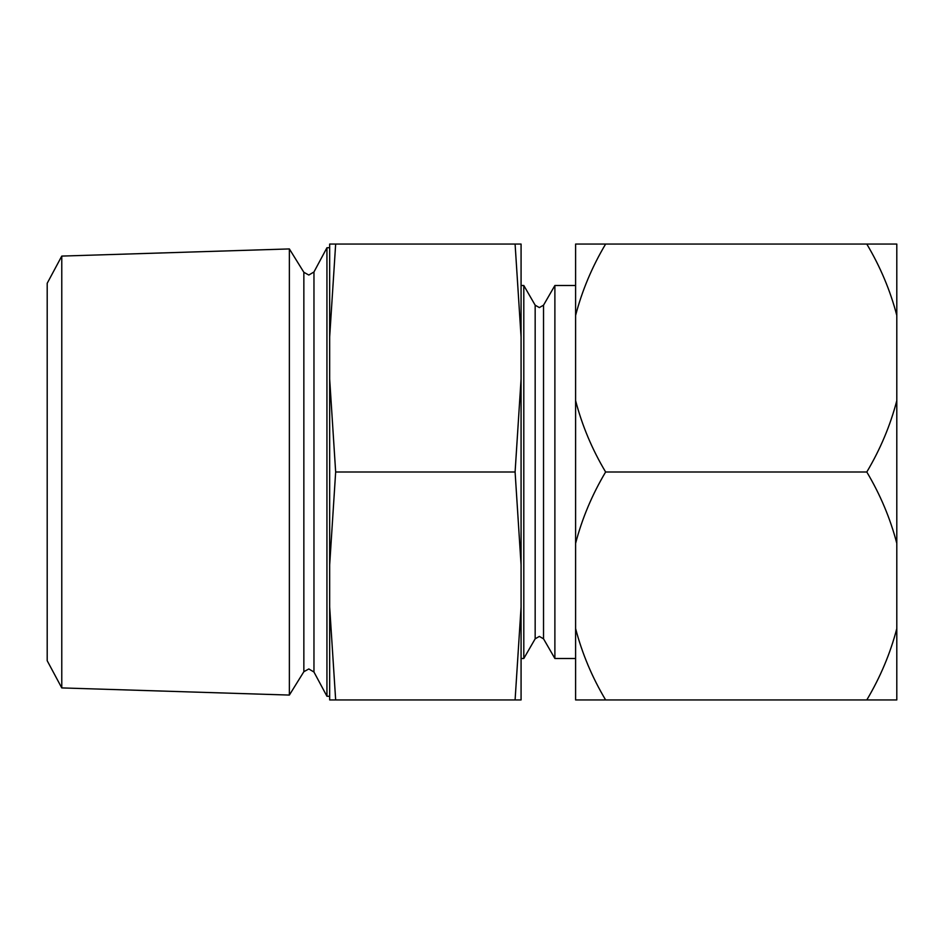 <?xml version="1.0" encoding="UTF-8"?>
<svg xmlns="http://www.w3.org/2000/svg" width="944" height="944" viewBox="0 0 944 944"><rect width="100%" height="100%" fill="white"/><g stroke="black" fill="none" stroke-linecap="round" stroke-linejoin="round"><path stroke-width="1.42" d="M575.604 400.645L575.604 543.355C582.106 518.468 592.112 494.691 605.623 472C592.148 449.415 582.141 425.626 575.604 400.645L575.604 315.414C582.106 290.528 592.112 266.751 605.623 244.059L575.604 244.059L575.604 315.414M575.604 699.941L605.623 699.941C592.148 677.355 582.141 653.567 575.604 628.586L575.604 699.941M896.8 315.414C890.263 290.433 880.256 266.645 866.793 244.059L896.8 244.059L896.8 699.941L605.623 699.941M896.8 400.645C890.298 425.532 880.292 449.309 866.793 472C880.256 494.585 890.263 518.374 896.8 543.355M896.8 628.586C890.298 653.472 880.292 677.249 866.793 699.941M575.604 628.586L575.604 543.355M866.793 244.059L605.623 244.059M866.793 472L605.623 472M61.773 256.084L47.2 283.271L47.2 660.729L61.773 687.916L289.371 695.067L289.371 248.933L61.773 256.084L61.773 687.916M543.532 305.172L539.343 307.591L535.165 305.172L535.165 638.828L539.343 636.409L543.532 638.828L543.532 305.172L554.883 285.501L554.883 658.499L575.604 658.499M521.076 285.501L523.802 285.501L523.802 658.499L535.165 638.828M313.963 271.966L308.818 275.046L303.85 272.285L303.85 671.715L308.818 668.954L313.963 672.034L313.963 271.966L326.943 247.753L326.943 696.247L329.668 696.33M329.668 336.996L329.668 244.059L335.663 244.059L329.668 336.996L329.668 607.004L335.663 699.941L515.094 699.941L521.076 607.004L521.076 564.937L515.094 472L521.076 379.063L521.076 336.996L515.094 244.059L521.076 244.059L521.076 336.996M329.668 379.063L335.663 472L515.094 472M335.663 244.059L515.094 244.059M335.663 699.941L329.668 699.941L329.668 607.004M521.076 607.004L521.076 699.941L515.094 699.941M335.663 472L329.668 564.937M521.076 379.063L521.076 564.937M543.532 638.828L554.883 658.499M313.963 672.034L326.943 696.247M303.85 671.715L289.371 695.067M521.076 658.499L523.802 658.499M554.883 285.501L575.604 285.501M326.943 247.753L329.668 247.67M303.85 272.285L289.371 248.933M535.165 305.172L523.802 285.501"/></g></svg>
